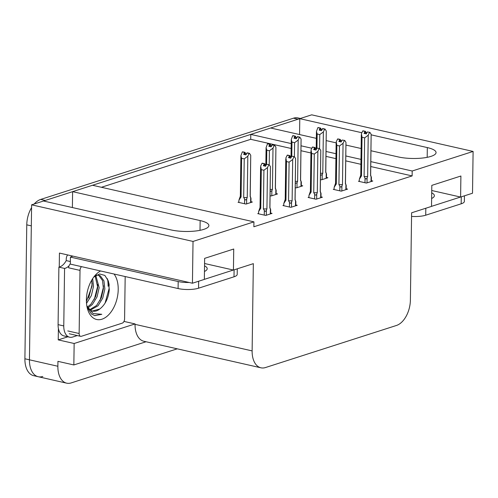 <?xml version="1.0" encoding="UTF-8"?>
<svg xmlns="http://www.w3.org/2000/svg" width="498" height="498" viewBox="0 0 498 498"><rect width="100%" height="100%" fill="white"/><g stroke="black" fill="none" stroke-linecap="round" stroke-linejoin="round"><path stroke-width="0.75" d="M171.057 229.927A23.288 6.225 0.8 0 0 195.652 230.997A23.288 6.225 0.8 0 0 208.892 225.575A23.288 6.225 0.8 0 0 200.146 220.577L72.608 191.655L92.516 185.262L253.93 221.859L193.025 241.43L31.611 204.827L43.519 201.005L171.057 229.927M299.559 134.553L299.777 118.661L311.686 114.833L473.1 151.436L412.195 171.007L370.842 161.632M42.791 376.463A21.837 13.079 -77.2 0 1 38.253 376.725A21.837 13.079 -77.2 0 1 29.444 359.811L31.611 204.827M72.384 207.548L72.608 191.655M291.143 148.479L250.712 139.316L101.43 187.279M250.712 139.316L250.78 134.404L270.688 128.011L316.348 138.363M67.834 336.797L58.235 339.885L58.391 328.456M59.25 267.059L59.443 253.071L192.44 283.225L204.348 279.403L204.641 258.362L233.73 249.019L233.438 270.053L253.345 263.654L252.125 350.897A21.837 13.079 102.8 0 0 260.933 367.804A21.837 13.079 102.8 0 0 265.471 367.549L396.464 325.462A21.837 13.079 102.8 0 0 410.389 300.039L411.609 212.802L431.517 206.402L431.81 185.368L460.899 176.018L460.606 197.059L472.515 193.23L473.1 151.436M123.983 321.415L135.051 323.924L74.146 343.495L58.235 339.885M135.051 323.924L135.045 324.347A21.837 13.079 102.8 0 0 143.854 341.255L260.933 367.804M74.146 343.495L73.847 364.953L146.045 341.753M177.263 348.83L71.208 382.912A21.837 13.079 -77.2 0 1 66.67 383.167A21.837 13.079 -77.2 0 1 57.868 366.254L57.936 361.343L73.847 364.953M193.025 241.43L192.44 283.225M370.998 150.751L398.226 156.926A23.288 6.225 0.8 0 0 422.821 158.003A23.288 6.225 0.8 0 0 436.061 152.581A23.288 6.225 0.8 0 0 427.315 147.582L371.215 134.858M361.853 132.736L299.777 118.661M326.221 140.598L336.138 142.851M346.004 145.086L361.125 148.516M360.975 159.391L345.855 155.961M335.988 153.726L326.065 151.479M311.81 148.242L301.078 145.808M291.212 143.573L250.78 134.404M431.741 190.51L460.606 197.059M204.572 263.51L233.438 270.053M253.93 221.859L253.862 226.771L412.126 175.919L412.195 171.007M412.126 175.919L370.773 166.537M360.907 164.303L345.786 160.873M335.92 158.638L325.997 156.384M310.933 152.967L301.01 150.72M334.127 189.078L333.28 189.352L341.236 191.157L347.604 189.109L346.172 188.786M308.947 197.171L308.1 197.445L316.056 199.244L322.418 197.202L320.992 196.878M283.767 205.263L282.92 205.531L290.876 207.336L297.238 205.294L295.812 204.971M258.587 213.356L257.74 213.623L265.695 215.429L272.057 213.387L270.632 213.063M359.307 180.986L358.46 181.26L366.416 183.065L372.784 181.017L371.352 180.693M295.277 187.634L296.366 187.883L302.728 185.835L301.302 185.511M270.097 195.726L271.186 195.969L277.548 193.927L276.122 193.604M238.891 201.989L238.044 202.256L246.006 204.062L252.368 202.02L250.942 201.696M320.457 179.541L321.546 179.79L327.908 177.742L326.483 177.419M43.749 201.055A21.837 13.079 -77.2 0 1 45.25 200.451L298.053 119.215A21.837 13.079 -77.2 0 1 299.777 118.829M66.67 383.167L38.253 376.725A21.837 13.079 -77.2 0 1 29.444 359.811L31.318 225.868L26.768 224.835A21.837 13.079 -77.2 0 1 31.573 207.635M38.253 376.725L33.708 375.691A21.837 13.079 -77.2 0 1 24.9 358.778L26.768 224.835M34.213 203.993A21.837 13.079 -77.2 0 1 40.699 199.418L293.503 118.188A21.837 13.079 -77.2 0 1 298.041 117.926L300.394 118.462M316.958 148.111L317.158 133.999L316.448 131.478L317.842 127.644L320.114 128.16L319.187 130.109L321.465 130.625L322.766 128.552L325.038 129.069L326.271 130.993L325.698 172.283L326.221 173.341L326.153 178.309M326.47 178.209L326.532 174.039L325.779 171.978M325.991 172.993L326.221 173.341M318.122 127.65L320.488 128.036L318.122 127.55M320.519 175.389L322.225 174.624L322.785 173.217L323.364 131.926L324.665 129.187L322.393 128.671M325.038 129.069L324.665 129.187M317.842 127.644L320.114 128.16M317.158 133.999L319.766 134.591L319.573 148.566M321.353 130.601L321.372 129.412L321.976 129.548M325.754 171.91A4.949 1.326 -179.2 0 1 325.779 172.04L326.271 130.993M321.372 129.412L320.488 128.036M320.544 173.292A4.949 1.326 0.8 0 0 322.785 173.217M323.364 131.926L319.766 134.591M320.183 130.339L320.214 128.129M320.363 130.376L320.395 128.067M359.301 181.453L359.332 179.212L361.492 175.887L362.027 137.274L361.417 133.657L362.812 130.887L365.084 131.404L364.063 133.389L366.335 133.9L367.263 131.945L369.908 132.344L367.263 131.945M365.053 133.613L365.084 131.404M362.718 130.918L364.99 131.435M365.264 131.341L362.992 130.831L365.364 131.31L365.233 133.651M366.229 133.875L366.242 132.686L365.364 131.31M359.332 179.212L360.757 175.115M360.782 175.047A4.949 1.326 0.8 0 0 360.757 175.178A4.949 1.326 0.8 0 0 361.492 175.887M367.026 182.866L367.094 177.898C366.522 179.187 365.837 179.268 365.046 178.141L364.984 182.741M367.094 177.898L367.661 176.491A4.949 1.326 -179.2 0 1 364.1 176.479L365.046 178.141M367.661 176.491L368.234 135.201L364.642 137.871L364.1 176.479M362.027 137.274L364.642 137.871M368.234 135.201L369.535 132.462M370.63 175.184A4.949 1.326 -179.2 0 1 370.655 175.321A4.949 1.326 -179.2 0 1 370.568 175.557L371.097 176.616L371.029 181.583M371.346 181.484L371.402 177.313L370.655 175.252M370.867 176.267L371.097 176.616M370.655 175.321L371.147 134.267L370.568 175.557M369.908 132.344L371.147 134.267M366.242 132.686L366.845 132.823M291.778 156.204L291.977 142.092L291.268 139.571L292.662 135.736L294.934 136.247L294.007 138.201L296.285 138.718L297.58 136.645L299.858 137.162L301.091 139.085L300.518 180.369L301.041 181.428L300.973 186.401M301.29 186.296L301.346 182.112L300.599 180.064M300.811 181.085L301.041 181.428M292.936 135.742L295.308 136.128L292.942 135.643M295.339 183.482L297.045 182.716L297.605 181.303L298.184 140.019L299.485 137.28L297.213 136.763M299.858 137.162L299.485 137.28M292.662 135.736L294.934 136.247M291.977 142.092L294.586 142.683L294.393 156.652M296.173 138.693L296.192 137.504L296.796 137.641M300.574 180.002A4.949 1.326 -179.2 0 1 300.599 180.133L301.091 139.085M296.192 137.504L295.308 136.128M295.364 181.384A4.949 1.326 0.8 0 0 297.605 181.303M298.184 140.019L294.586 142.683M295.003 138.425L295.034 136.215M295.183 138.469L295.214 136.159M266.598 164.296L266.797 150.184L266.088 147.657L267.482 143.822L269.754 144.339L268.827 146.294L271.099 146.81L272.4 144.737L274.678 145.254L275.911 147.178L275.332 188.462L275.861 189.52L275.792 194.488M276.11 194.388L276.166 190.205L275.419 188.157M275.631 189.178L275.861 189.52M267.756 143.835L270.128 144.221L267.762 143.735M270.153 191.574L271.864 190.809L272.425 189.396L273.004 148.111L274.305 145.372L272.033 144.856M274.678 145.254L274.305 145.372M267.482 143.822L269.754 144.339M266.797 150.184L269.406 150.776L269.213 164.745M270.993 146.786L271.012 145.59L271.615 145.727M275.394 188.095A4.949 1.326 -179.2 0 1 275.419 188.225L275.911 147.178M271.012 145.59L270.128 144.221M270.184 189.477A4.949 1.326 0.8 0 0 272.425 189.396M273.004 148.111L269.406 150.776M269.823 146.518L269.854 144.308M270.003 146.561L270.034 144.252M238.884 202.449L238.916 200.208L241.076 196.884L241.611 158.277L240.908 155.75L242.302 151.915L244.574 152.432L243.647 154.386L245.919 154.903L247.22 152.824L249.498 153.34L250.731 155.264L250.152 196.554L250.681 197.613L250.612 202.58M250.239 196.249L250.986 198.297L250.93 202.481M250.45 197.27L250.681 197.613M242.576 151.927L244.948 152.313L242.582 151.828M241.611 158.277L244.225 158.868L243.684 197.476L244.636 199.138C245.414 200.264 246.093 200.184 246.684 198.895L247.245 197.488L247.823 156.204L249.125 153.465L246.846 152.948M249.498 153.34L249.125 153.465M238.916 200.208L240.341 196.112M242.302 151.915L244.574 152.432M245.813 154.878L245.831 153.683L246.435 153.82M250.214 196.181A4.949 1.326 -179.2 0 1 250.239 196.318L250.731 155.264M245.831 153.683L244.948 152.313M243.684 197.476A4.949 1.326 0.8 0 0 247.245 197.488M247.823 156.204L244.225 158.868M240.366 196.044A4.949 1.326 0.8 0 0 240.341 196.181A4.949 1.326 0.8 0 0 241.076 196.884M244.643 154.61L244.674 152.4M244.823 154.654L244.854 152.344M334.121 189.539L334.152 187.304L336.306 183.98L336.847 145.366L336.237 141.749L337.632 138.979L339.904 139.496L338.883 141.476L341.155 141.992L342.082 140.038L344.728 140.436L342.082 140.038M339.873 141.7L339.904 139.496M337.538 139.01L339.81 139.521M340.084 139.434L337.812 138.917L340.184 139.403L340.053 141.743M341.049 141.967L341.062 140.778L340.184 139.403M334.152 187.304L335.577 183.202M335.602 183.139A4.949 1.326 0.8 0 0 335.577 183.27A4.949 1.326 0.8 0 0 336.306 183.98M341.846 190.958L341.914 185.991C341.335 187.273 340.657 187.354 339.866 186.227L339.804 190.827M341.914 185.991L342.481 184.584A4.949 1.326 -179.2 0 1 338.92 184.571L339.866 186.227M342.481 184.584L343.054 143.293L339.462 145.958L338.92 184.571M336.847 145.366L339.462 145.958M343.054 143.293L344.355 140.554M345.45 183.276A4.949 1.326 -179.2 0 1 345.469 183.407A4.949 1.326 -179.2 0 1 345.388 183.644L345.917 184.702L345.849 189.676M346.166 189.57L346.222 185.405L345.475 183.345M345.687 184.36L345.917 184.702M345.469 183.407L345.967 142.36L345.388 183.644M344.728 140.436L345.967 142.36M341.062 140.778L341.665 140.915M308.941 197.631L308.972 195.397L311.126 192.072L311.667 153.459L311.057 149.836L312.451 147.066L314.724 147.582L313.703 149.568L315.975 150.085L316.902 148.13L319.548 148.529L316.902 148.13M314.692 149.792L314.724 147.582M312.358 147.097L314.63 147.613M314.904 147.526L312.632 147.01L315.004 147.495L314.873 149.836M315.869 150.06L315.881 148.871L315.004 147.495M308.972 195.397L310.397 191.294M310.422 191.232A4.949 1.326 0.8 0 0 310.397 191.363A4.949 1.326 0.8 0 0 311.126 192.072M316.666 199.051L316.734 194.083C316.155 195.365 315.477 195.446 314.686 194.32L314.624 198.92M316.734 194.083L317.301 192.67A4.949 1.326 -179.2 0 1 313.74 192.664L314.686 194.32M317.301 192.67L317.873 151.386L314.282 154.05L313.74 192.664M311.667 153.459L314.282 154.05M317.873 151.386L319.174 148.647M320.27 191.369A4.949 1.326 -179.2 0 1 320.289 191.5A4.949 1.326 -179.2 0 1 320.208 191.736L320.737 192.794L320.668 197.768M320.986 197.662L321.042 193.498L320.295 191.431M320.507 192.452L320.737 192.794M320.289 191.5L320.787 150.452L320.208 191.736M319.548 148.529L320.787 150.452M315.881 148.871L316.485 149.008M283.76 205.724L283.792 203.483L285.945 200.159L286.487 161.551L285.877 157.928L287.271 155.158L289.543 155.675L288.523 157.661L290.795 158.177L291.722 156.223L294.368 156.615L291.722 156.223M289.512 157.885L289.543 155.675M287.172 155.189L289.45 155.706M289.724 155.619L287.452 155.102L289.824 155.588L289.693 157.928M290.683 158.152L290.701 156.957L289.824 155.588M283.792 203.483L285.217 199.387M285.242 199.318A4.949 1.326 0.8 0 0 285.211 199.455A4.949 1.326 0.8 0 0 285.945 200.159M291.486 207.143L291.554 202.169C290.975 203.458 290.297 203.539 289.506 202.412L289.444 207.012M291.554 202.169L292.121 200.762A4.949 1.326 -179.2 0 1 288.56 200.756L289.506 202.412M292.121 200.762L292.693 159.478L289.101 162.143L288.56 200.756M286.487 161.551L289.101 162.143M292.693 159.478L293.994 156.739M295.09 199.455A4.949 1.326 -179.2 0 1 295.109 199.592A4.949 1.326 -179.2 0 1 295.028 199.829L295.557 200.887L295.488 205.855M295.8 205.755L295.862 201.584L295.115 199.524M295.326 200.545L295.557 200.887M295.109 199.592L295.6 158.545L295.028 199.829M294.368 156.615L295.6 158.545M290.701 156.957L291.305 157.094M258.58 213.816L258.611 211.575L260.765 208.251L261.307 169.637L260.691 166.021L262.091 163.251L264.363 163.767L263.342 165.753L265.615 166.264L266.542 164.315L269.188 164.707L266.542 164.315M264.332 165.977L264.363 163.767M261.992 163.282L264.27 163.798M264.544 163.705L262.272 163.195L264.643 163.68L264.513 166.015M265.502 166.245L265.521 165.05L264.643 163.68M258.611 211.575L260.037 207.479M260.062 207.411A4.949 1.326 0.8 0 0 260.031 207.542A4.949 1.326 0.8 0 0 260.765 208.251M266.306 215.236L266.374 210.262C265.795 211.55 265.117 211.631 264.326 210.505L264.264 215.105M266.374 210.262L266.934 208.855A4.949 1.326 -179.2 0 1 263.38 208.843L264.326 210.505M266.934 208.855L267.513 167.571L263.915 170.235L263.38 208.843M261.307 169.637L263.915 170.235M267.513 167.571L268.814 164.826M269.91 207.548A4.949 1.326 -179.2 0 1 269.928 207.685A4.949 1.326 -179.2 0 1 269.848 207.921L270.377 208.979L270.308 213.947M270.619 213.847L270.682 209.677L269.928 207.616M270.146 208.631L270.377 208.979M269.928 207.685L270.42 166.631L269.848 207.921M269.188 164.707L270.42 166.631M265.521 165.05L266.125 165.187M72.677 256.072A14.554 3.891 -179.2 0 1 70.43 257.099L70.33 264.108L178.091 288.547A14.554 3.891 0.8 0 0 198.553 288.199L234.004 276.807A14.554 3.891 0.8 0 0 237.191 274.435L237.272 268.82M204.46 271.485A22.198 5.932 0.8 0 0 207.199 268.69A22.198 5.932 0.8 0 0 204.535 265.814M70.43 257.099L178.191 281.532A14.554 3.891 0.8 0 0 189.203 282.491M204.348 279.359L233.357 270.034M109.124 285.802A29.114 17.436 102.8 0 0 109.099 284.209A29.114 17.436 102.8 0 1 109.124 285.777M77.246 335.565L72.664 337.04A14.554 8.721 -77.2 0 1 69.639 337.208A14.554 8.721 -77.2 0 1 63.769 325.935L64.572 268.428L58.889 267.14L58.085 324.646A14.554 8.721 102.8 0 0 63.956 335.92L69.639 337.208M67.672 254.932A7.277 5.49 72.2 0 0 66.24 259.197L66.215 260.597A14.554 8.721 -77.2 0 1 58.889 267.14M66.215 260.597L70.367 261.537M69.023 265.851A14.554 8.721 -77.2 0 1 64.572 268.428M411.56 216.412A14.554 3.891 0.8 0 0 425.722 215.204L461.173 203.813A14.554 3.891 0.8 0 0 464.36 201.441L464.441 195.826M431.629 198.49A22.198 5.932 0.8 0 0 434.368 195.695A22.198 5.932 0.8 0 0 431.71 192.819M431.517 206.359L460.526 197.04M114.061 274.024A25.473 15.257 -77.2 0 1 118.213 289.537A25.473 15.257 -77.2 0 1 105.016 317.761A25.473 15.257 -77.2 0 1 87.43 308.611A25.473 15.257 -77.2 0 1 86.397 299.759A25.473 15.257 -77.2 0 1 94.906 275.637A25.473 15.257 -77.2 0 1 100.59 270.968M92.311 311.032L99.793 308.99C105.283 304.651 108.439 298.215 109.28 289.687L108.415 281.102L104.866 275.431L99.575 273.968L93.873 276.994M89.752 309.694L96.593 305.473L101.318 297.823L103.435 288.678L102.507 280.511L98.915 275.537L97.901 275.045M90.362 310.148L98.019 305.791L102.737 298.146L104.86 289.002L103.933 280.828L100.335 275.855L98.623 275.157L96.394 275.108M87.511 307.023L90.91 304.185L95.635 296.534L97.751 287.39L95.112 275.954M88.034 307.839L92.335 304.502L97.054 296.858L99.17 287.713L95.803 275.469M86.409 301.489L92.068 286.101L91.732 280.144M86.521 303.357L91.371 295.569L93.487 286.425L92.678 278.606M87.43 308.119L88.551 309.221M86.795 305.616A18.196 10.9 102.8 0 0 92.597 311.107A18.196 10.9 102.8 0 0 99.793 308.99M125.179 276.546L124.587 318.901A3.642 2.179 -77.2 0 1 122.265 323.14L81.361 336.287A3.642 2.179 -77.2 0 1 80.608 336.324A3.642 2.179 -77.2 0 1 79.138 333.511L80.016 270.395A3.642 2.179 -77.2 0 1 81.529 266.648M80.016 270.395L68.649 267.818A3.642 2.179 -77.2 0 1 70.336 263.921M87.088 307.179L91.526 314.076L94.801 315.645L101.791 314.3L93.07 313.522L86.845 305.903M88.638 298.041L92.043 284.744L92.086 283.157M94.321 299.329L97.726 286.033L97.77 284.445M100.005 300.618L103.41 287.321L103.453 285.734M105.084 303.114L109.093 288.61L108.881 282.951M94.608 315.595L101.791 314.3M200.009 230.331L200.146 220.577M57.868 366.254L24.9 358.778M252.125 350.897L135.045 324.347M427.184 157.331L427.315 147.582M40.699 199.418L45.25 200.451M293.503 118.188L298.053 119.215M322.156 179.591L322.225 174.624M296.976 187.684L297.045 182.716M271.796 195.776L271.864 190.809M246.616 203.869L246.684 198.895M244.636 199.138L244.568 203.738M63.769 325.935L58.085 324.646M198.646 281.233L198.553 288.199M234.004 276.807L234.097 269.841M178.191 281.532L178.091 288.547M425.815 208.239L425.722 215.204M461.173 203.813L461.273 196.847M107.481 278.768A28.386 17 -77.2 0 1 108.097 286.244M79.138 333.511L67.772 330.933M316.205 148.939L316.448 131.478M360.757 175.178L361.318 134.753M291.025 157.032L291.268 139.571M265.845 165.124L266.088 147.657M240.341 196.181L240.908 155.75M335.577 183.27L336.138 142.845M310.397 191.363L310.957 150.931M285.211 199.455L285.777 159.024M260.031 207.542L260.597 167.116M80.608 336.324L69.234 333.747"/></g></svg>

